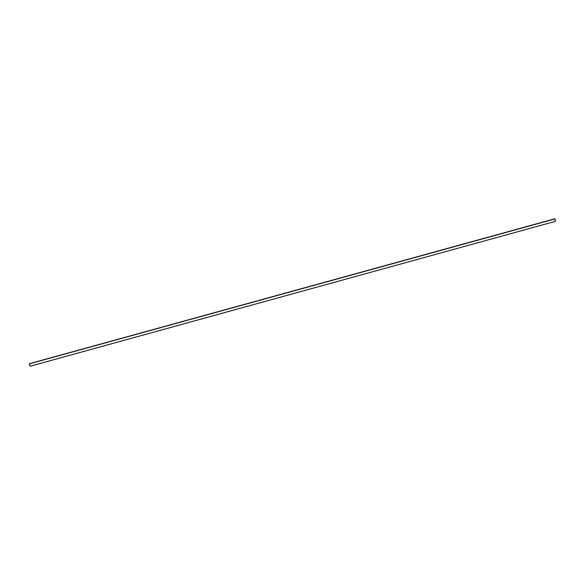 <?xml version="1.0" encoding="UTF-8"?>
<svg xmlns="http://www.w3.org/2000/svg" width="585" height="585" viewBox="0 0 585 585"><rect width="100%" height="100%" fill="white"/><g stroke="black" fill="none" stroke-linecap="round" stroke-linejoin="round"><path stroke-width="0.88" d="M554.653 219.017L29.25 363.885L554.668 218.958L555.56 221.327L554.829 218.768L29.425 363.673L554.829 218.768M29.25 363.921L30.157 366.232L555.574 221.305L30.157 366.232M554.858 218.848L29.265 363.87L554.653 218.98M555.545 221.305L30.142 366.217"/></g></svg>
